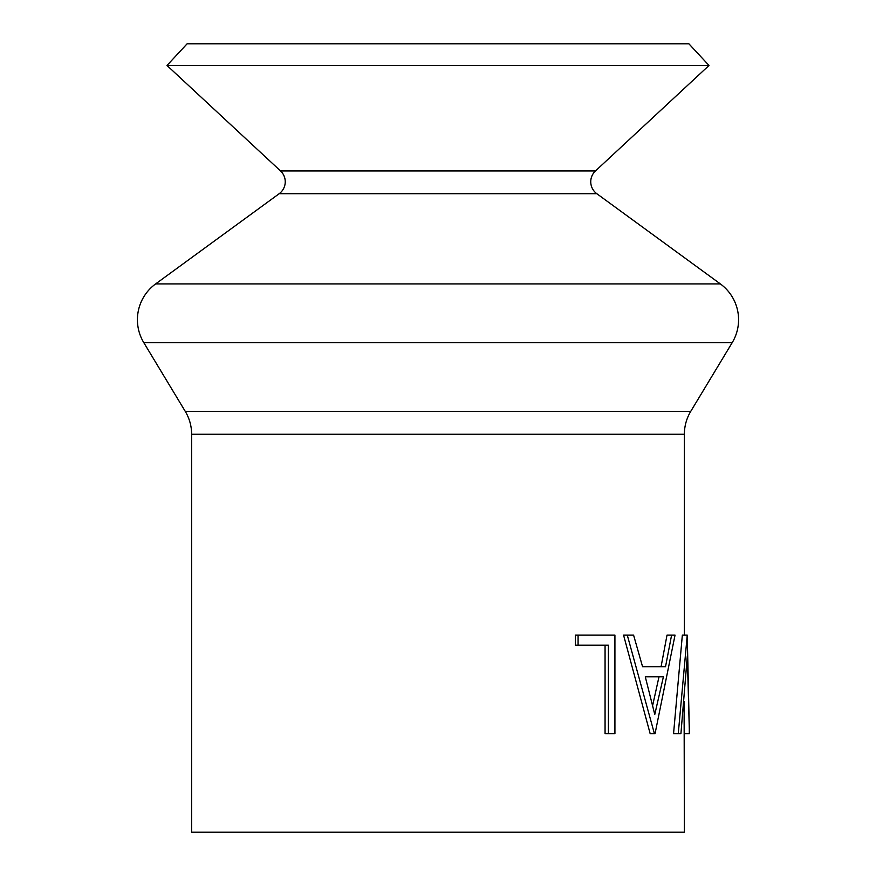 <?xml version="1.0" encoding="UTF-8"?>
<svg xmlns="http://www.w3.org/2000/svg" width="876" height="876" viewBox="0 0 876 876"><rect width="100%" height="100%" fill="white"/><g stroke="black" fill="none" stroke-linecap="round" stroke-linejoin="round"><path stroke-width="1.31" d="M709.012 65.459L166.987 65.459L187.114 43.8L688.886 43.8L709.012 65.459L595.472 170.94A14.782 14.782 0 0 0 596.819 193.706L279.181 193.706L155.621 283.923A44.347 44.347 0 0 0 143.795 342.647L185.252 411.359A44.347 44.347 0 0 1 191.625 434.266L191.625 832.2L684.375 832.2L684.101 701.556M596.819 193.706L720.379 283.923A44.347 44.347 0 0 1 732.205 342.647L143.795 342.647M279.181 193.706A14.782 14.782 0 0 0 280.528 170.94L166.987 65.459M687.244 635.1L689.303 729.171L687.321 655.982L680.926 733.65L673.556 733.65L682.349 635.1L687.244 635.1L678.265 733.65M684.364 733.65L689.292 733.65L689.303 729.171M671.596 635.1L675.046 635.1L655.051 733.65L650.156 733.65L623.559 635.1L633.578 635.1L642.557 666.691L661.073 666.691L667.019 635.1L671.596 635.1L665.53 666.691L642.557 666.691M608.404 733.65L608.404 645.207L578.083 645.207L578.083 635.1L614.919 635.1L614.919 733.65L605.064 733.65L605.064 645.207M578.083 645.207L575.346 645.207L575.346 635.1L578.083 635.1M732.205 342.647L690.748 411.359A44.347 44.347 0 0 0 684.375 434.266L684.375 635.1M654.405 733.65L627.271 635.1M645.283 676.798L654.777 714.444L663.406 676.798L645.283 676.798L658.993 676.798L652.631 705.541M720.379 283.923L155.621 283.923M684.375 434.266L191.625 434.266M690.748 411.359L185.252 411.359M595.472 170.94L280.528 170.94"/></g></svg>
